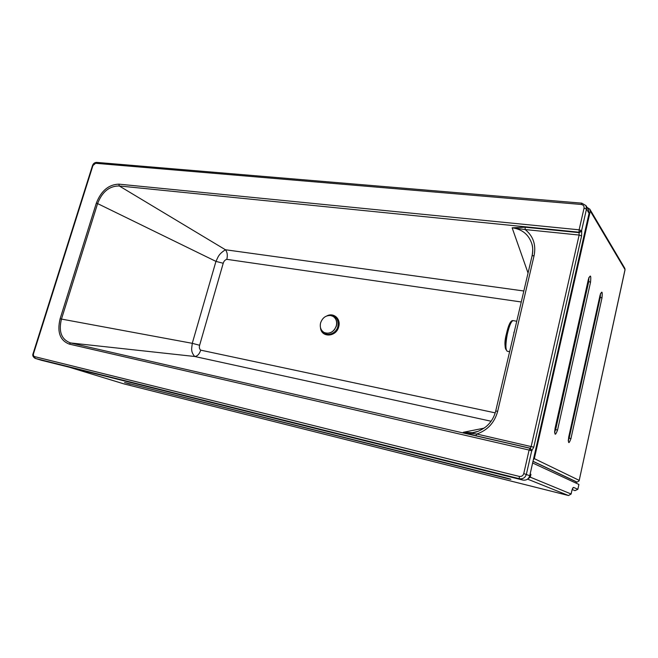 <?xml version="1.0" encoding="UTF-8"?>
<svg xmlns="http://www.w3.org/2000/svg" width="658" height="658" viewBox="0 0 658 658"><rect width="100%" height="100%" fill="white"/><g stroke="black" fill="none" stroke-linecap="round" stroke-linejoin="round"><path stroke-width="0.99" d="M532.618 463.01L529.937 474.887M571.095 493.994L530.299 477.173L530.948 474.319L529.805 475.463M532.783 463.051L578.908 484.461L577.856 489.297L573.595 487.405L572.402 488.869M572.246 489.511L574.977 490.662L577.856 489.297M576.268 481.862L532.988 461.365M587.24 207.722L589.765 209.088L590.292 211.07L625.026 269.607L579.089 480.908L577.091 482.125L576.309 481.936M579.147 480.348L534.329 458.642L533.383 459.638M495.219 412.87L200.706 350.155C199.382 354.152 197.375 356.266 194.686 356.488L491.098 421.235M200.706 350.155C199.399 349.028 199.037 347.391 199.621 345.261L192.268 343.32C191.939 347.926 190.195 351.125 194.686 356.488L70.57 342.95C61.449 339.602 58.414 331.64 61.465 319.072L192.268 343.32L215.947 261.391L223.218 263.266C223.843 261.201 225.036 259.885 226.804 259.334C227.783 255.32 227.323 252.129 225.431 249.752C218.16 254.465 218.201 257.031 215.947 261.391L97.606 203.585C102.122 191.823 109.335 185.951 119.246 185.959L225.431 249.752L523.842 290.992M41.52 360.304L522.83 480.06L519.376 478.703L519.261 476.408L34.594 356.62L35.228 358.396L519.376 478.703C522.888 479.213 525.216 477.749 526.359 474.328L531.697 450.796L533.753 447.185L581.59 235.934L581.73 231.147L579.205 232.661L525.166 227.216L512.138 227.808C522.09 229.157 528.645 234.454 531.82 243.715L531.82 243.715C532.931 247.589 533.038 251.603 532.141 255.773M525.166 227.216L525.158 229.543L512.138 227.808L528.045 273.037M477.757 431.401L472.403 432.709L463.273 432.306L484.074 428.161M495.754 411.118L495.713 411.036C494.026 417.624 490.646 422.971 485.563 427.058C480.356 430.694 475.964 432.577 472.403 432.709L476.951 431.681M522.83 480.06C526.31 480.562 528.613 479.114 529.748 475.734L589.058 213.324L588.548 209.918L585.982 205.617L582.067 203.306M34.594 356.62C33.509 356.184 33.163 355.156 33.55 353.552L92.926 165.561L95.583 163.283L581.203 204.457C583.342 204.844 584.288 206.077 584.041 208.158L579.122 229.815L118.901 184.15C108.619 184.495 101.085 190.869 96.29 203.256L60.133 318.719C56.933 332.002 59.985 340.466 69.279 344.109L70.57 342.95L530.003 448.271L531.697 450.796L529.106 450.047L523.76 473.587C523.02 475.792 521.523 476.737 519.261 476.408M533.753 447.185L476.779 434.033L475.816 435.728L530.274 448.205L529.106 450.047L69.279 344.109M497.687 411.258L534.099 255.608L532.067 255.872L495.713 411.036L497.687 411.258C494.586 422.609 487.619 430.209 476.779 434.033L463.273 432.306L475.816 435.728M532.322 245.796L531.82 243.715C532.914 246.758 532.996 250.813 532.067 255.872L532.075 256.061M118.901 184.15L119.246 185.959L579.056 232.216L579.139 235.054L531.17 446.437L530.274 448.205L531.968 450.73M513.306 320.643L513.067 320.611C511.11 321.375 509.177 325.965 507.269 334.387C505.517 343.887 505.476 349.488 507.137 351.199L509.613 351.701M515.156 328.046L512.409 339.775M515.263 327.577L512.302 340.244M330.76 315.536C325.866 315.248 322.469 317.715 320.586 322.938C319.673 327.24 320.841 330.415 324.09 332.463L326.064 333.154C330.99 333.499 334.412 331.023 336.328 325.735C337.209 321.54 336.106 318.406 333.014 316.342L330.76 315.536M324.147 332.496L324.205 332.529C329.773 334.371 333.853 332.125 336.444 325.8C337.324 321.598 336.222 318.472 333.129 316.408L333.071 316.375M334.33 329.888L336.271 326.393M322.033 330.785C325.422 337.241 336.131 334.371 337.908 326.426C338.854 319.829 336.386 316.177 330.497 315.495M321.145 329.436C323.563 337.57 336.123 335.465 338.122 326.467C338.969 318.793 335.893 315.124 328.893 315.453M530.948 474.319L530.299 474.048M507.515 478.243L507.762 478.629C512.738 479.756 511.809 479.411 504.982 477.585L510.666 479.147M504.982 477.585L125.538 382.742M129.749 383.795L507.762 478.629M125.464 382.726L130.226 384.19M527.56 479.114L568.52 495.532L123.951 383.894L69.493 367.279M96.701 374.04L494.446 472.995M573.595 487.405C572.954 487.397 572.328 488.655 571.712 491.181L571.103 493.961L568.52 495.532L571.16 493.994L571.712 491.181M529.361 476.877L530.299 477.173L527.609 479.073M576.276 481.82L575.997 483.112M579.114 480.809L625.051 269.747L624.829 268.349L624.977 269.846M533.013 461.283L577.091 482.125M587.907 207.78L587.734 208.553M534.329 458.642L590.292 211.07M601.971 297.984C602.621 291.264 601.98 290.384 600.038 295.335L568.668 437.233C568.076 443.854 568.825 444.331 570.93 438.672L601.971 297.984L600.293 297.268L569.178 438.096L570.93 438.672M588.392 279.313L555.015 428.539C554.406 435.538 555.245 436.073 557.523 430.135L590.53 282.257C591.197 275.151 590.481 274.172 588.392 279.313L588.326 279.617M600.441 294.142L600.293 297.268L599.718 297.12M568.602 437.94L569.178 438.096L568.364 440.235M557.523 430.135L555.656 429.518L554.702 431.854M588.852 278.03L588.754 281.484L590.53 282.257M588.038 281.287L588.754 281.484L555.656 429.518L554.941 429.329M336.551 317.97C338.533 320.331 339.125 323.21 338.327 326.623C336.279 332.274 332.627 334.93 327.347 334.593M320.471 327.577C321.104 337.941 336.37 337.299 338.738 326.656C341.066 318.933 333.672 312.287 326.952 315.873M199.621 345.261L223.218 263.266M226.804 259.334L521.268 301.981M529.748 475.734L523.76 473.587M33.55 353.552L33.139 353.478C32.267 355.279 32.925 356.916 35.129 358.371L41.725 360.37M92.926 165.561L92.465 165.676M95.583 163.283L96.677 162.403M581.203 204.457L581.869 203.166L96.586 162.394C94.596 162.501 93.23 163.579 92.482 165.635L33.139 353.469M584.041 208.158L586.484 209.055L585.982 205.617M581.73 231.147L581.582 230.695L579.056 232.216L579.122 229.815L581.582 230.695L586.484 209.055L589.058 213.324M581.59 235.934L579.139 235.054L525.158 229.543C533.219 236.049 536.196 244.743 534.099 255.608M96.29 203.256L97.606 203.585L61.465 319.072L60.133 318.719M511.842 321.491C509.999 321.959 508.165 326.22 506.331 334.272C504.678 343.32 504.67 348.534 506.315 349.933M513.873 332.652L513.923 332.232M124.559 382.512L505.007 477.593M572.444 488.779L571.761 491.213M69.477 367.271L123.992 383.902L568.545 495.54M576.326 481.862L576.046 483.137M589.765 209.088L624.829 268.349M600.08 295.458L600.565 293.501M568.734 437.29L600.071 295.491M568.726 437.307L568.257 440.827M555.081 428.613L588.433 279.502M554.579 432.306L555.081 428.629M588.441 279.461L588.918 277.503M35.129 358.371L41.619 360.337M507.17 351.216C504.513 347.893 504.234 342.242 506.331 334.272C508.494 324.682 510.74 320.133 513.067 320.611M513.141 320.611L516.744 321.269"/></g></svg>
